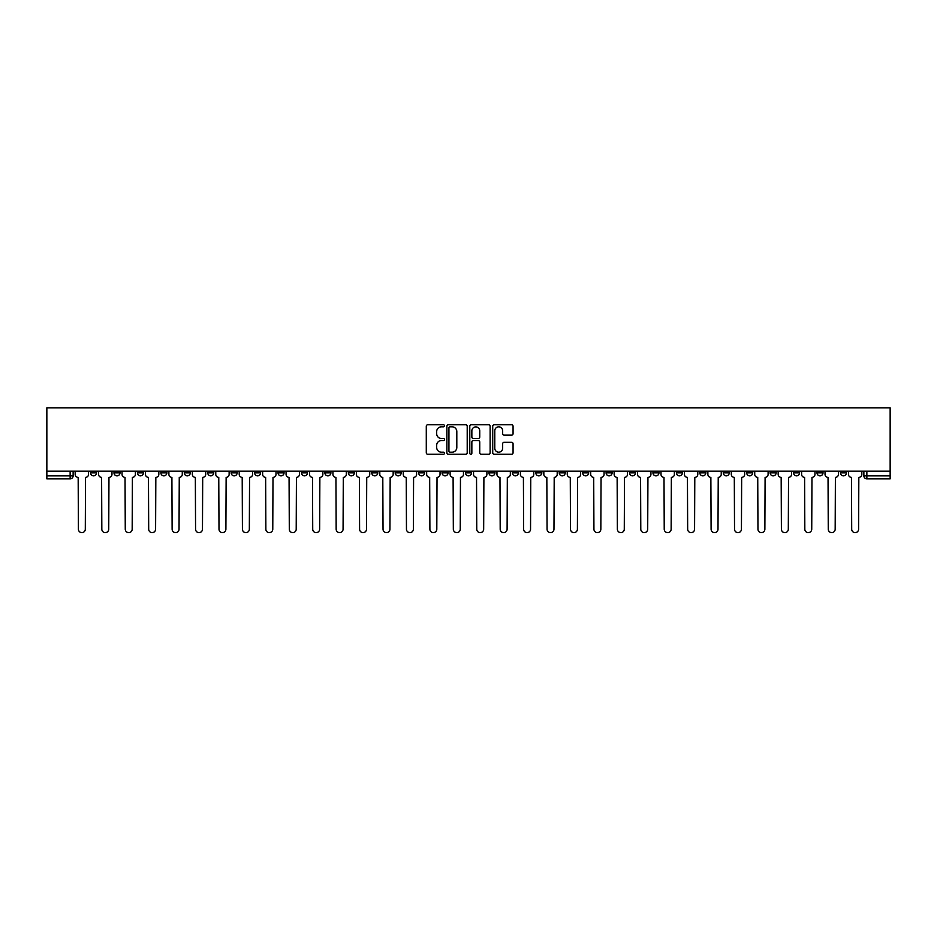 <?xml version="1.0" encoding="UTF-8"?>
<svg xmlns="http://www.w3.org/2000/svg" width="937" height="937" viewBox="0 0 937 937"><rect width="100%" height="100%" fill="white"/><g stroke="black" fill="none" stroke-linecap="round" stroke-linejoin="round"><path stroke-width="1.41" d="M444.466 425.796A1.031 1.031 0 0 0 443.435 424.766L427.764 424.766A1.476 1.476 0 0 0 426.288 426.241L426.288 452.782A1.476 1.476 0 0 0 427.764 454.258L443.435 454.258A1.031 1.031 0 0 0 444.466 453.227A1.031 1.031 0 0 0 443.435 452.184L441.409 452.184A4.72 4.72 0 0 1 436.689 447.476L436.689 445.262A4.72 4.72 0 0 1 441.409 440.542L443.435 440.542A1.031 1.031 0 0 0 444.466 439.512A1.031 1.031 0 0 0 443.435 438.481L441.409 438.481A4.72 4.72 0 0 1 436.689 433.761L436.689 431.547A4.72 4.72 0 0 1 441.409 426.827L443.435 426.827A1.031 1.031 0 0 0 444.466 425.796M723.259 471.206L723.259 472.857L729.267 472.857A3.01 3.01 0 0 1 726.269 475.855A3.01 3.01 0 0 1 723.259 472.857L723.259 471.206M699.834 471.206L699.834 472.857L705.842 472.857A3.01 3.01 0 0 1 702.832 475.855A3.01 3.01 0 0 1 699.834 472.857L699.834 471.206M559.225 471.206L559.225 472.857L565.234 472.857A3.01 3.01 0 0 1 562.235 475.855A3.01 3.01 0 0 1 559.225 472.857L559.225 471.206M535.8 471.206L535.8 472.857L541.809 472.857A3.01 3.01 0 0 1 538.798 475.855A3.01 3.01 0 0 1 535.8 472.857L535.8 471.206M512.363 471.206L512.363 472.857L518.372 472.857A3.01 3.01 0 0 1 515.362 475.855A3.01 3.01 0 0 1 512.363 472.857L512.363 471.206M465.49 471.206L465.49 472.857L471.51 472.857A3.01 3.01 0 0 1 468.5 475.855A3.01 3.01 0 0 1 465.49 472.857L465.49 471.206M418.628 472.857L418.628 471.206L418.628 472.857A3.01 3.01 0 0 0 421.638 475.855A3.01 3.01 0 0 1 418.628 472.857L424.637 472.857A3.01 3.01 0 0 1 421.638 475.855A3.01 3.01 0 0 0 424.637 472.857L424.637 471.206L424.637 472.857M395.191 472.857L395.191 471.206L395.191 472.857A3.01 3.01 0 0 0 398.202 475.855A3.01 3.01 0 0 1 395.191 472.857L401.2 472.857A3.01 3.01 0 0 1 398.202 475.855M371.766 472.857L371.766 471.206L371.766 472.857A3.01 3.01 0 0 0 374.765 475.855A3.01 3.01 0 0 1 371.766 472.857L377.775 472.857A3.01 3.01 0 0 1 374.765 475.855A3.01 3.01 0 0 0 377.775 472.857L377.775 471.206L377.775 472.857M348.33 471.206L348.33 472.857L354.338 472.857A3.01 3.01 0 0 1 351.328 475.855A3.01 3.01 0 0 1 348.33 472.857L348.33 471.206M324.893 471.206L324.893 472.857L330.902 472.857A3.01 3.01 0 0 1 327.903 475.855A3.01 3.01 0 0 1 324.893 472.857L324.893 471.206M301.468 471.206L301.468 472.857L307.477 472.857A3.01 3.01 0 0 1 304.466 475.855A3.01 3.01 0 0 1 301.468 472.857L301.468 471.206M278.031 472.857L278.031 471.206L278.031 472.857A3.01 3.01 0 0 0 281.03 475.855A3.01 3.01 0 0 1 278.031 472.857L284.04 472.857A3.01 3.01 0 0 1 281.03 475.855M231.158 472.857L231.158 471.206L231.158 472.857A3.01 3.01 0 0 0 234.168 475.855A3.01 3.01 0 0 1 231.158 472.857L237.166 472.857A3.01 3.01 0 0 1 234.168 475.855A3.01 3.01 0 0 0 237.166 472.857L237.166 471.206L237.166 472.857M207.733 472.857L207.733 471.206L207.733 472.857A3.01 3.01 0 0 0 210.731 475.855A3.01 3.01 0 0 1 207.733 472.857L213.741 472.857A3.01 3.01 0 0 1 210.731 475.855A3.01 3.01 0 0 0 213.741 472.857L213.741 471.206L213.741 472.857M184.296 472.857L184.296 471.206L184.296 472.857A3.01 3.01 0 0 0 187.295 475.855A3.01 3.01 0 0 1 184.296 472.857L190.305 472.857A3.01 3.01 0 0 1 187.295 475.855A3.01 3.01 0 0 0 190.305 472.857L190.305 471.206L190.305 472.857M160.859 472.857L160.859 471.206L160.859 472.857A3.01 3.01 0 0 0 163.87 475.855A3.01 3.01 0 0 1 160.859 472.857L166.868 472.857A3.01 3.01 0 0 1 163.87 475.855M137.434 472.857L137.434 471.206L137.434 472.857A3.01 3.01 0 0 0 140.433 475.855A3.01 3.01 0 0 1 137.434 472.857L143.443 472.857A3.01 3.01 0 0 1 140.433 475.855A3.01 3.01 0 0 0 143.443 472.857L143.443 471.206L143.443 472.857M113.998 472.857L113.998 471.206L113.998 472.857A3.01 3.01 0 0 0 116.996 475.855A3.01 3.01 0 0 1 113.998 472.857L120.006 472.857A3.01 3.01 0 0 1 116.996 475.855A3.01 3.01 0 0 0 120.006 472.857L120.006 471.206L120.006 472.857M511.59 435.155A1.476 1.476 0 0 0 513.066 433.69L513.066 426.241A1.476 1.476 0 0 0 511.59 424.766L494.197 424.766A1.476 1.476 0 0 0 492.721 426.241L492.721 452.782A1.476 1.476 0 0 0 494.197 454.258L511.59 454.258A1.476 1.476 0 0 0 513.066 452.782L513.066 443.787A1.476 1.476 0 0 0 511.59 442.311L504.141 442.311A1.476 1.476 0 0 0 502.665 443.787L502.665 448.249A3.947 3.947 0 0 1 498.73 452.184A3.947 3.947 0 0 1 494.783 448.249L494.783 430.774A3.947 3.947 0 0 1 498.73 426.827A3.947 3.947 0 0 1 502.665 430.774L502.665 433.69A1.476 1.476 0 0 0 504.141 435.155L511.59 435.155M890.15 471.206L46.85 471.206L46.85 407.818L890.15 407.818L890.15 478.866L866.866 478.866A3.01 3.01 0 0 1 863.867 475.855L890.15 475.855M467.212 426.241A1.476 1.476 0 0 0 465.736 424.766L448.331 424.766A1.476 1.476 0 0 0 446.867 426.241L446.867 452.782A1.476 1.476 0 0 0 448.331 454.258L465.736 454.258A1.476 1.476 0 0 0 467.212 452.782L467.212 426.241M471.264 424.766L488.669 424.766A1.476 1.476 0 0 1 490.133 426.241L490.133 452.782A1.476 1.476 0 0 1 488.669 454.258L481.22 454.258A1.476 1.476 0 0 1 479.744 452.782L479.744 442.018A1.476 1.476 0 0 0 478.268 440.542L473.326 440.542A1.476 1.476 0 0 0 471.85 442.018L471.85 453.227A1.031 1.031 0 0 1 470.819 454.258A1.031 1.031 0 0 1 469.788 453.227L469.788 426.241A1.476 1.476 0 0 1 471.264 424.766M863.867 471.206L863.867 475.855A3.01 3.01 0 0 0 866.866 478.866L866.866 471.206M73.133 471.206L73.133 475.855L73.133 471.206M70.134 471.206L70.134 478.866L46.85 478.866L46.85 475.855L73.133 475.855A3.01 3.01 0 0 1 70.134 478.866A3.01 3.01 0 0 0 73.133 475.855M46.85 471.206L46.85 475.855M846.439 471.206L846.439 472.857A3.01 3.01 0 0 1 843.429 475.855A3.01 3.01 0 0 1 840.43 472.857L846.439 472.857M840.43 471.206L840.43 472.857M823.002 471.206L823.002 472.857A3.01 3.01 0 0 1 820.004 475.855A3.01 3.01 0 0 1 816.994 472.857L823.002 472.857M816.994 471.206L816.994 472.857M799.566 471.206L799.566 472.857A3.01 3.01 0 0 1 796.567 475.855A3.01 3.01 0 0 1 793.557 472.857A3.01 3.01 0 0 0 796.567 475.855M793.557 471.206L793.557 472.857L799.566 472.857M776.141 471.206L776.141 472.857A3.01 3.01 0 0 1 773.13 475.855A3.01 3.01 0 0 1 770.132 472.857L776.141 472.857M770.132 471.206L770.132 472.857M752.704 471.206L752.704 472.857A3.01 3.01 0 0 1 749.705 475.855A3.01 3.01 0 0 1 746.695 472.857L752.704 472.857M746.695 471.206L746.695 472.857M729.267 471.206L729.267 472.857M705.842 471.206L705.842 472.857L705.842 471.206M682.405 471.206L682.405 472.857A3.01 3.01 0 0 1 679.395 475.855A3.01 3.01 0 0 1 676.397 472.857L682.405 472.857M676.397 471.206L676.397 472.857M658.969 471.206L658.969 472.857A3.01 3.01 0 0 1 655.97 475.855A3.01 3.01 0 0 1 652.96 472.857L658.969 472.857M652.96 471.206L652.96 472.857M635.532 471.206L635.532 472.857A3.01 3.01 0 0 1 632.534 475.855A3.01 3.01 0 0 1 629.523 472.857L635.532 472.857M629.523 471.206L629.523 472.857M612.107 471.206L612.107 472.857A3.01 3.01 0 0 1 609.097 475.855A3.01 3.01 0 0 1 606.098 472.857L612.107 472.857M606.098 471.206L606.098 472.857M588.67 471.206L588.67 472.857A3.01 3.01 0 0 1 585.672 475.855A3.01 3.01 0 0 1 582.662 472.857L588.67 472.857M582.662 471.206L582.662 472.857M565.234 471.206L565.234 472.857A3.01 3.01 0 0 1 562.235 475.855M541.809 471.206L541.809 472.857M518.372 472.857L518.372 471.206L518.372 472.857A3.01 3.01 0 0 1 515.362 475.855M494.935 471.206L494.935 472.857A3.01 3.01 0 0 1 491.937 475.855A3.01 3.01 0 0 1 488.927 472.857A3.01 3.01 0 0 0 491.937 475.855A3.01 3.01 0 0 0 494.935 472.857L488.927 472.857L488.927 471.206M471.51 472.857L471.51 471.206L471.51 472.857A3.01 3.01 0 0 1 468.5 475.855M448.073 471.206L448.073 472.857A3.01 3.01 0 0 1 445.063 475.855A3.01 3.01 0 0 1 442.065 472.857A3.01 3.01 0 0 0 445.063 475.855M442.065 471.206L442.065 472.857L448.073 472.857M401.2 471.206L401.2 472.857L401.2 471.206M354.338 472.857L354.338 471.206L354.338 472.857A3.01 3.01 0 0 1 351.328 475.855M330.902 472.857L330.902 471.206L330.902 472.857A3.01 3.01 0 0 1 327.903 475.855M307.477 472.857L307.477 471.206L307.477 472.857A3.01 3.01 0 0 1 304.466 475.855M284.04 471.206L284.04 472.857L284.04 471.206M260.603 472.857L260.603 471.206L260.603 472.857A3.01 3.01 0 0 1 257.605 475.855A3.01 3.01 0 0 1 254.595 472.857L260.603 472.857A3.01 3.01 0 0 1 257.605 475.855M254.595 471.206L254.595 472.857M166.868 471.206L166.868 472.857L166.868 471.206M96.57 471.206L96.57 472.857A3.01 3.01 0 0 1 93.571 475.855A3.01 3.01 0 0 1 90.561 472.857A3.01 3.01 0 0 0 93.571 475.855A3.01 3.01 0 0 0 96.57 472.857L96.57 471.206M90.561 471.206L90.561 472.857L96.57 472.857M449.959 426.827A1.031 1.031 0 0 0 448.928 427.858L448.928 451.154A1.031 1.031 0 0 0 449.959 452.184L452.102 452.184A4.72 4.72 0 0 0 456.811 447.476L456.811 431.547A4.72 4.72 0 0 0 452.102 426.827L449.959 426.827M479.744 430.844A3.947 3.947 0 0 0 475.797 426.897A3.947 3.947 0 0 0 471.85 430.844L471.85 437.005A1.476 1.476 0 0 0 473.326 438.481L478.268 438.481A1.476 1.476 0 0 0 479.744 437.005L479.744 430.844M75.171 474.356L75.171 471.206L75.171 474.356A3.01 3.01 48.4 0 0 78.169 477.366L78.392 529.182A3.455 3.455 48.4 0 0 81.847 532.638A3.455 3.455 48.4 0 0 85.302 529.182L85.525 477.366A3.01 3.01 48.4 0 0 88.535 474.356L88.535 471.206M78.169 477.366L78.392 529.182M85.302 529.182L85.525 477.366M98.596 474.356L98.596 471.206L98.596 474.356A3.01 3.01 48.4 0 0 101.606 477.366L101.828 529.182A3.455 3.455 48.4 0 0 105.284 532.638A3.455 3.455 48.4 0 0 108.739 529.182L108.961 477.366A3.01 3.01 48.4 0 0 111.971 474.356L111.971 471.206M122.033 474.356L122.033 471.206L122.033 474.356A3.01 3.01 48.4 0 0 125.031 477.366L125.265 529.182A3.455 3.455 48.4 0 0 128.72 532.638A3.455 3.455 48.4 0 0 132.176 529.182L132.398 477.366A3.01 3.01 48.4 0 0 135.396 474.356L135.396 471.206M101.606 477.366L101.828 529.182M108.739 529.182L108.961 477.366M125.031 477.366L125.265 529.182M132.176 529.182L132.398 477.366M145.469 474.356L145.469 471.206L145.469 474.356A3.01 3.01 48.4 0 0 148.468 477.366L148.69 529.182A3.455 3.455 48.4 0 0 152.145 532.638A3.455 3.455 48.4 0 0 155.601 529.182L155.835 477.366A3.01 3.01 48.4 0 0 158.833 474.356L158.833 471.206M168.894 474.356L168.894 471.206L168.894 474.356A3.01 3.01 48.4 0 0 171.904 477.366L172.127 529.182A3.455 3.455 48.4 0 0 175.582 532.638A3.455 3.455 48.4 0 0 179.037 529.182L179.26 477.366A3.01 3.01 48.4 0 0 182.27 474.356L182.27 471.206M192.331 474.356L192.331 471.206L192.331 474.356A3.01 3.01 48.4 0 0 195.341 477.366L195.564 529.182A3.455 3.455 48.4 0 0 199.019 532.638A3.455 3.455 48.4 0 0 202.474 529.182L202.697 477.366A3.01 3.01 48.4 0 0 205.707 474.356L205.707 471.206M148.468 477.366L148.69 529.182M155.601 529.182L155.835 477.366M171.904 477.366L172.127 529.182M179.037 529.182L179.26 477.366M195.341 477.366L195.564 529.182M202.474 529.182L202.697 477.366M215.768 474.356L215.768 471.206L215.768 474.356A3.01 3.01 48.4 0 0 218.766 477.366L219 529.182A3.455 3.455 48.4 0 0 222.456 532.638A3.455 3.455 48.4 0 0 225.899 529.182L226.133 477.366A3.01 3.01 48.4 0 0 229.132 474.356L229.132 471.206M218.766 477.366L219 529.182M225.899 529.182L226.133 477.366M239.204 474.356L239.204 471.206L239.204 474.356A3.01 3.01 48.4 0 0 242.203 477.366L242.425 529.182A3.455 3.455 48.4 0 0 245.881 532.638A3.455 3.455 48.4 0 0 249.336 529.182L249.558 477.366A3.01 3.01 48.4 0 0 252.568 474.356L252.568 471.206M242.203 477.366L242.425 529.182M249.336 529.182L249.558 477.366M262.629 474.356L262.629 471.206L262.629 474.356A3.01 3.01 48.4 0 0 265.639 477.366L265.862 529.182A3.455 3.455 48.4 0 0 269.317 532.638A3.455 3.455 48.4 0 0 272.772 529.182L272.995 477.366A3.01 3.01 48.4 0 0 276.005 474.356L276.005 471.206M265.639 477.366L265.862 529.182M272.772 529.182L272.995 477.366M286.066 474.356L286.066 471.206L286.066 474.356A3.01 3.01 48.4 0 0 289.065 477.366L289.299 529.182A3.455 3.455 48.4 0 0 292.754 532.638A3.455 3.455 48.4 0 0 296.209 529.182L296.432 477.366A3.01 3.01 48.4 0 0 299.43 474.356L299.43 471.206M289.065 477.366L289.299 529.182M296.209 529.182L296.432 477.366M309.503 474.356L309.503 471.206L309.503 474.356A3.01 3.01 48.4 0 0 312.501 477.366L312.724 529.182A3.455 3.455 48.4 0 0 316.179 532.638A3.455 3.455 48.4 0 0 319.634 529.182L319.868 477.366A3.01 3.01 48.4 0 0 322.867 474.356L322.867 471.206M312.501 477.366L312.724 529.182M319.634 529.182L319.868 477.366M332.928 474.356L332.928 471.206L332.928 474.356A3.01 3.01 48.4 0 0 335.938 477.366L336.16 529.182A3.455 3.455 48.4 0 0 339.616 532.638A3.455 3.455 48.4 0 0 343.071 529.182L343.293 477.366A3.01 3.01 48.4 0 0 346.303 474.356L346.303 471.206M335.938 477.366L336.16 529.182M343.071 529.182L343.293 477.366M356.365 474.356L356.365 471.206L356.365 474.356A3.01 3.01 48.4 0 0 359.375 477.366L359.597 529.182A3.455 3.455 48.4 0 0 363.052 532.638A3.455 3.455 48.4 0 0 366.508 529.182L366.73 477.366A3.01 3.01 48.4 0 0 369.74 474.356L369.74 471.206M359.375 477.366L359.597 529.182M366.508 529.182L366.73 477.366M379.801 474.356L379.801 471.206L379.801 474.356A3.01 3.01 48.4 0 0 382.8 477.366L383.034 529.182A3.455 3.455 48.4 0 0 386.489 532.638A3.455 3.455 48.4 0 0 389.933 529.182L390.167 477.366A3.01 3.01 48.4 0 0 393.165 474.356L393.165 471.206M382.8 477.366L383.034 529.182M389.933 529.182L390.167 477.366M403.238 474.356L403.238 471.206L403.238 474.356A3.01 3.01 48.4 0 0 406.236 477.366L406.459 529.182A3.455 3.455 48.4 0 0 409.914 532.638A3.455 3.455 48.4 0 0 413.369 529.182L413.592 477.366A3.01 3.01 48.4 0 0 416.602 474.356L416.602 471.206M406.236 477.366L406.459 529.182M413.369 529.182L413.592 477.366M426.663 474.356L426.663 471.206L426.663 474.356A3.01 3.01 48.4 0 0 429.673 477.366L429.896 529.182A3.455 3.455 48.4 0 0 433.351 532.638A3.455 3.455 48.4 0 0 436.806 529.182L437.029 477.366A3.01 3.01 48.4 0 0 440.039 474.356L440.039 471.206M429.673 477.366L429.896 529.182M436.806 529.182L437.029 477.366M450.1 474.356L450.1 471.206L450.1 474.356A3.01 3.01 48.4 0 0 453.098 477.366L453.332 529.182A3.455 3.455 48.4 0 0 456.787 532.638A3.455 3.455 48.4 0 0 460.243 529.182L460.465 477.366A3.01 3.01 48.4 0 0 463.464 474.356L463.464 471.206M453.098 477.366L453.332 529.182M460.243 529.182L460.465 477.366M473.536 474.356L473.536 471.206L473.536 474.356A3.01 3.01 48.4 0 0 476.535 477.366L476.757 529.182A3.455 3.455 48.4 0 0 480.212 532.638A3.455 3.455 48.4 0 0 483.668 529.182L483.902 477.366A3.01 3.01 48.4 0 0 486.9 474.356L486.9 471.206M476.535 477.366L476.757 529.182M483.668 529.182L483.902 477.366M496.961 474.356L496.961 471.206L496.961 474.356A3.01 3.01 48.4 0 0 499.971 477.366L500.194 529.182A3.455 3.455 48.4 0 0 503.649 532.638A3.455 3.455 48.4 0 0 507.104 529.182L507.327 477.366A3.01 3.01 48.4 0 0 510.337 474.356L510.337 471.206M499.971 477.366L500.194 529.182M507.104 529.182L507.327 477.366M520.398 474.356L520.398 471.206L520.398 474.356A3.01 3.01 48.4 0 0 523.408 477.366L523.631 529.182A3.455 3.455 48.4 0 0 527.086 532.638A3.455 3.455 48.4 0 0 530.541 529.182L530.764 477.366A3.01 3.01 48.4 0 0 533.762 474.356L533.762 471.206M523.408 477.366L523.631 529.182M530.541 529.182L530.764 477.366M543.835 474.356L543.835 471.206L543.835 474.356A3.01 3.01 48.4 0 0 546.833 477.366L547.067 529.182A3.455 3.455 48.4 0 0 550.511 532.638A3.455 3.455 48.4 0 0 553.966 529.182L554.2 477.366A3.01 3.01 48.4 0 0 557.199 474.356L557.199 471.206M546.833 477.366L547.067 529.182M553.966 529.182L554.2 477.366M567.26 474.356L567.26 471.206L567.26 474.356A3.01 3.01 48.4 0 0 570.27 477.366L570.492 529.182A3.455 3.455 48.4 0 0 573.948 532.638A3.455 3.455 48.4 0 0 577.403 529.182L577.625 477.366A3.01 3.01 48.4 0 0 580.635 474.356L580.635 471.206M570.27 477.366L570.492 529.182M577.403 529.182L577.625 477.366M590.697 474.356L590.697 471.206L590.697 474.356A3.01 3.01 48.4 0 0 593.707 477.366L593.929 529.182A3.455 3.455 48.4 0 0 597.384 532.638A3.455 3.455 48.4 0 0 600.84 529.182L601.062 477.366A3.01 3.01 48.4 0 0 604.072 474.356L604.072 471.206M593.707 477.366L593.929 529.182M600.84 529.182L601.062 477.366M614.133 474.356L614.133 471.206L614.133 474.356A3.01 3.01 48.4 0 0 617.132 477.366L617.366 529.182A3.455 3.455 48.4 0 0 620.821 532.638A3.455 3.455 48.4 0 0 624.276 529.182L624.499 477.366A3.01 3.01 48.4 0 0 627.497 474.356L627.497 471.206M617.132 477.366L617.366 529.182M624.276 529.182L624.499 477.366M637.57 474.356L637.57 471.206L637.57 474.356A3.01 3.01 48.4 0 0 640.568 477.366L640.791 529.182A3.455 3.455 48.4 0 0 644.246 532.638A3.455 3.455 48.4 0 0 647.701 529.182L647.936 477.366A3.01 3.01 48.4 0 0 650.934 474.356L650.934 471.206M640.568 477.366L640.791 529.182M647.701 529.182L647.936 477.366M660.995 474.356L660.995 471.206L660.995 474.356A3.01 3.01 48.4 0 0 664.005 477.366L664.228 529.182A3.455 3.455 48.4 0 0 667.683 532.638A3.455 3.455 48.4 0 0 671.138 529.182L671.361 477.366A3.01 3.01 48.4 0 0 674.371 474.356L674.371 471.206M664.005 477.366L664.228 529.182M671.138 529.182L671.361 477.366M684.432 474.356L684.432 471.206L684.432 474.356A3.01 3.01 48.4 0 0 687.442 477.366L687.664 529.182A3.455 3.455 48.4 0 0 691.119 532.638A3.455 3.455 48.4 0 0 694.575 529.182L694.797 477.366A3.01 3.01 48.4 0 0 697.796 474.356L697.796 471.206M687.442 477.366L687.664 529.182M694.575 529.182L694.797 477.366M707.868 474.356L707.868 471.206L707.868 474.356A3.01 3.01 48.4 0 0 710.867 477.366L711.101 529.182A3.455 3.455 48.4 0 0 714.544 532.638A3.455 3.455 48.4 0 0 718 529.182L718.234 477.366A3.01 3.01 48.4 0 0 721.232 474.356L721.232 471.206M710.867 477.366L711.101 529.182M718 529.182L718.234 477.366M731.293 474.356L731.293 471.206L731.293 474.356A3.01 3.01 48.4 0 0 734.303 477.366L734.526 529.182A3.455 3.455 48.4 0 0 737.981 532.638A3.455 3.455 48.4 0 0 741.436 529.182L741.659 477.366A3.01 3.01 48.4 0 0 744.669 474.356L744.669 471.206M734.303 477.366L734.526 529.182M741.436 529.182L741.659 477.366M754.73 474.356L754.73 471.206L754.73 474.356A3.01 3.01 48.4 0 0 757.74 477.366L757.963 529.182A3.455 3.455 48.4 0 0 761.418 532.638A3.455 3.455 48.4 0 0 764.873 529.182L765.096 477.366A3.01 3.01 48.4 0 0 768.106 474.356L768.106 471.206M757.74 477.366L757.963 529.182M764.873 529.182L765.096 477.366M778.167 474.356L778.167 471.206L778.167 474.356A3.01 3.01 48.4 0 0 781.165 477.366L781.399 529.182A3.455 3.455 48.4 0 0 784.855 532.638A3.455 3.455 48.4 0 0 788.31 529.182L788.532 477.366A3.01 3.01 48.4 0 0 791.531 474.356L791.531 471.206M781.165 477.366L781.399 529.182M788.31 529.182L788.532 477.366M801.603 474.356L801.603 471.206L801.603 474.356A3.01 3.01 48.4 0 0 804.602 477.366L804.824 529.182A3.455 3.455 48.4 0 0 808.28 532.638A3.455 3.455 48.4 0 0 811.735 529.182L811.969 477.366A3.01 3.01 48.4 0 0 814.967 474.356L814.967 471.206M804.602 477.366L804.824 529.182M811.735 529.182L811.969 477.366M825.028 474.356L825.028 471.206L825.028 474.356A3.01 3.01 48.4 0 0 828.039 477.366L828.261 529.182A3.455 3.455 48.4 0 0 831.716 532.638A3.455 3.455 48.4 0 0 835.172 529.182L835.394 477.366A3.01 3.01 48.4 0 0 838.404 474.356L838.404 471.206M828.039 477.366L828.261 529.182M835.172 529.182L835.394 477.366M848.465 474.356L848.465 471.206L848.465 474.356A3.01 3.01 48.4 0 0 851.475 477.366L851.698 529.182A3.455 3.455 48.4 0 0 855.153 532.638A3.455 3.455 48.4 0 0 858.608 529.182L858.831 477.366A3.01 3.01 48.4 0 0 861.829 474.356L861.829 471.206M851.475 477.366L851.698 529.182M858.608 529.182L858.831 477.366"/></g></svg>
